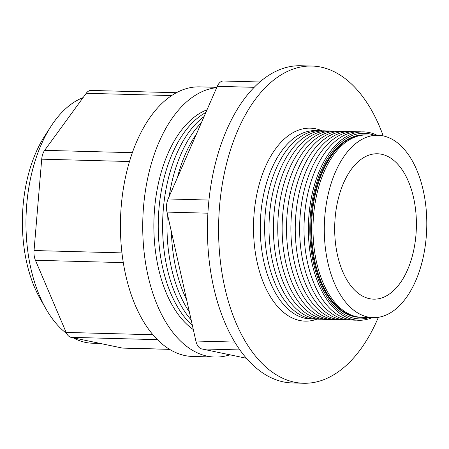 <?xml version="1.0" encoding="UTF-8"?>
<svg xmlns="http://www.w3.org/2000/svg" width="449" height="449" viewBox="0 0 449 449"><rect width="100%" height="100%" fill="white"/><g stroke="black" fill="none" stroke-linecap="round" stroke-linejoin="round"><path stroke-width="0.67" d="M83.087 97.607A124.278 69.791 91.5 0 0 50.894 126.466A124.278 69.791 91.5 0 0 46.011 308.957A124.278 69.791 91.5 0 0 66.699 333.556M73.232 337.811A124.278 69.791 91.5 0 0 85.433 342.385A124.278 69.791 91.5 0 0 92.472 343.216L100.093 343.418M50.894 126.466L44.614 136.204A110.796 62.215 91.5 0 0 40.258 298.894L46.011 308.957M216.833 87.325L199.799 86.87A134.846 75.724 91.5 0 0 120.775 212.815A134.846 75.724 91.5 0 0 184.949 355.563A134.846 75.724 91.5 0 0 192.582 356.461L214.891 357.056A134.846 75.724 91.5 0 0 229.894 354.811M216.682 87.667A134.846 75.724 91.5 0 0 142.866 218.236A134.846 75.724 91.5 0 0 207.258 356.158A134.846 75.724 91.5 0 0 214.891 357.056M169.57 349.361L122.908 348.11A13.223 7.425 -88.5 0 1 122.156 348.026L71.026 337.345A13.223 7.425 -88.5 0 1 66.149 332.417L35.42 260.268A13.223 7.425 -88.5 0 1 34.045 250.536L41.718 159.176A13.223 7.425 -88.5 0 1 44.653 150.342L86.23 93.291A13.223 7.425 -88.5 0 1 91.001 90.44L176.44 92.724M365.952 134.981A91.209 51.22 91.5 0 0 365.205 134.947L364.42 134.925A91.209 51.22 91.5 0 0 310.972 220.117A91.209 51.22 91.5 0 0 354.373 316.668A91.209 51.22 91.5 0 0 359.542 317.275L360.322 317.297A91.209 51.22 91.5 0 0 361.069 317.308M365.205 134.947A91.209 51.22 91.5 0 0 311.752 220.139A91.209 51.22 91.5 0 0 355.159 316.691A91.209 51.22 91.5 0 0 360.322 317.297M373.102 317.639L361.815 317.336A91.209 51.22 -88.5 0 1 356.652 316.73A91.209 51.22 -88.5 0 1 313.245 220.178A91.209 51.22 -88.5 0 1 366.698 134.986L377.979 135.289A91.209 51.22 91.5 0 0 324.532 220.481A91.209 51.22 91.5 0 0 367.933 317.033A91.209 51.22 91.5 0 0 373.102 317.639A91.209 51.22 91.5 0 0 426.55 232.447A91.209 51.22 91.5 0 0 383.149 135.895A91.209 51.22 91.5 0 0 377.979 135.289M369.303 317.538A92.848 52.14 -88.5 0 1 354.239 318.302A92.848 52.14 -88.5 0 1 310.377 215.329A92.848 52.14 -88.5 0 1 369.723 133.903A92.848 52.14 -88.5 0 1 374.18 135.188M372.165 317.611A94.223 52.909 -88.5 0 1 353.47 319.649A94.223 52.909 -88.5 0 1 308.957 215.15A94.223 52.909 -88.5 0 1 369.179 132.517A94.223 52.909 -88.5 0 1 377.042 135.267M356.618 320.137A94.223 52.909 -88.5 0 1 349.092 319.531A94.223 52.909 -88.5 0 1 304.371 217.844A94.223 52.909 -88.5 0 1 361.653 131.916M352.246 320.019A94.223 52.909 -88.5 0 1 344.72 319.413A94.223 52.909 -88.5 0 1 299.994 217.726A94.223 52.909 -88.5 0 1 357.281 131.798M347.868 319.901A94.223 52.909 -88.5 0 1 340.342 319.295A94.223 52.909 -88.5 0 1 295.622 217.608A94.223 52.909 -88.5 0 1 352.908 131.68M343.496 319.783A94.223 52.909 -88.5 0 1 335.97 319.177A94.223 52.909 -88.5 0 1 291.249 217.49A94.223 52.909 -88.5 0 1 348.531 131.563M339.118 319.666A94.223 52.909 -88.5 0 1 331.598 319.065A94.223 52.909 -88.5 0 1 286.872 217.372A94.223 52.909 -88.5 0 1 344.159 131.445M334.746 319.548A94.223 52.909 -88.5 0 1 327.22 318.947A94.223 52.909 -88.5 0 1 282.5 217.254A94.223 52.909 -88.5 0 1 339.781 131.327M330.374 319.43A94.223 52.909 -88.5 0 1 322.848 318.829A94.223 52.909 -88.5 0 1 278.122 217.136A94.223 52.909 -88.5 0 1 335.409 131.215M325.996 319.318A94.223 52.909 -88.5 0 1 318.47 318.711A94.223 52.909 -88.5 0 1 273.75 217.024A94.223 52.909 -88.5 0 1 331.036 131.097M321.624 319.2A94.223 52.909 -88.5 0 1 314.098 318.594A94.223 52.909 -88.5 0 1 269.378 216.906A94.223 52.909 -88.5 0 1 326.659 130.979M317.247 319.082A94.223 52.909 -88.5 0 1 309.726 318.476A94.223 52.909 -88.5 0 1 265 216.788A94.223 52.909 -88.5 0 1 322.287 130.861M312.874 318.964A94.223 52.909 -88.5 0 1 305.348 318.358A94.223 52.909 -88.5 0 1 260.628 216.671A94.223 52.909 -88.5 0 1 317.909 130.743M322.174 130.85A96.518 54.2 91.5 0 0 315.787 128.807A96.518 54.2 91.5 0 0 254.1 213.449A96.518 54.2 91.5 0 0 299.691 320.491A96.518 54.2 91.5 0 0 317.134 319.087M196.336 134.268A115.023 64.594 91.5 0 0 177.366 177.72M171.428 231.897A115.023 64.594 91.5 0 0 186.644 299.82M201.326 122.835A115.023 64.594 91.5 0 0 169.189 196.46M167.37 213.78A115.023 64.594 91.5 0 0 189.394 312.077M204.076 116.544A115.023 64.594 91.5 0 0 163.021 213.269A115.023 64.594 91.5 0 0 191.151 319.935M205.844 112.491A115.023 64.594 91.5 0 0 158.637 213.236A115.023 64.594 91.5 0 0 192.402 325.508M207.011 109.82A115.023 64.594 91.5 0 0 154.254 213.281A115.023 64.594 91.5 0 0 193.311 329.572M369.476 298.669A72.716 40.837 91.5 0 0 373.596 299.157A72.716 40.837 91.5 0 0 416.212 231.235A72.716 40.837 91.5 0 0 381.605 154.254A72.716 40.837 91.5 0 0 377.486 153.771A72.716 40.837 91.5 0 0 334.87 221.694A72.716 40.837 91.5 0 0 369.476 298.669M383.227 135.912A158.654 89.093 91.5 0 0 320.968 67.103A158.654 89.093 91.5 0 0 311.982 66.048L300.83 65.75A158.654 89.093 91.5 0 0 207.853 213.943A158.654 89.093 91.5 0 0 283.353 381.897A158.654 89.093 91.5 0 0 292.338 382.952L303.496 383.25A158.654 89.093 91.5 0 0 378.372 317.297M311.982 66.048A158.654 89.093 91.5 0 0 219.005 214.24A158.654 89.093 91.5 0 0 294.51 382.194A158.654 89.093 91.5 0 0 303.496 383.25M246.355 358.246L201.691 348.918A13.223 7.425 -88.5 0 1 195.876 341.027L166.989 212.096A13.223 7.425 -88.5 0 1 168.094 198.963L217.265 86.331A13.223 7.425 -88.5 0 1 223.434 81.005L259.904 81.982M44.653 150.342L132.376 152.688M171.698 95.575L86.23 93.291M34.045 250.536L121.937 252.888M129.508 161.522L41.718 159.176M66.149 332.417L152.879 334.741M123.279 262.62L35.42 260.268M122.156 348.026L169.458 349.288M157.397 339.657L71.026 337.345M254.213 87.319L217.265 86.331M168.094 198.963L208.965 200.058M195.876 341.027L234.698 342.065M207.893 213.191L166.989 212.096M239.85 349.939L201.691 348.918"/></g></svg>
